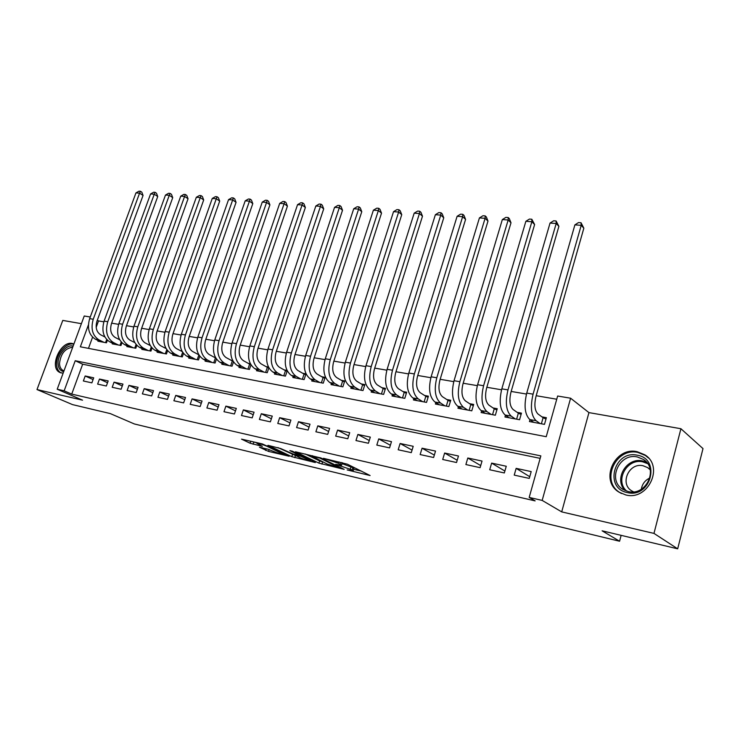 <?xml version="1.0" encoding="UTF-8"?>
<svg xmlns="http://www.w3.org/2000/svg" width="740" height="740" viewBox="0 0 740 740"><rect width="100%" height="100%" fill="white"/><g stroke="black" fill="none" stroke-linecap="round" stroke-linejoin="round"><path stroke-width="1.11" d="M347.18 469.946L370.111 475.533L347.402 464.202L323.454 458.319L338.606 463.314L341.584 465.238L335.608 464.322L352.157 469.937L353.165 470.881L347.18 469.946M73.917 343.961L72.4 343.49C60.625 340.437 48.72 367.419 59.718 372.405L63.113 373.21M625.79 494.94C648.157 501.017 664.4 466.339 644.707 454.758L637.205 451.705C614.672 446.285 599.178 480.806 619.14 492.23L625.79 494.94M259.453 447.2L268.537 451.409L289.183 456.256L262.349 443.935L241.527 439.135L250.111 443.242L262.367 446.368L256.836 443.279C259.24 443.482 262.654 444.5 267.085 446.322L283.531 454.379C281.135 454.166 277.768 453.167 273.43 451.391L267.908 449.199L259.453 447.2M540.154 458.356L82.677 364.2L71.725 394.106L64.149 390.822L57.202 389.231L84.24 315.999L90.261 317.016M677.673 548.821L653.975 533.401L680.92 428.728L703 448.597L677.673 548.821L602.101 530.811L619.584 541.236L134.384 423.964L110.334 413.614L72.511 404.604L37 389.555L82.556 400.174L57.202 389.231M680.92 428.728L588.938 412.606L561.706 511.886L653.975 533.401M561.706 511.886L542.17 500.407L529.183 497.428L540.848 455.886L75.221 360.732L64.149 390.822M71.725 394.106L535.14 500.888L529.183 497.428M318.931 463.129L344.146 469.354L321.077 458.023L295.491 451.789L318.931 463.129L319.634 460.918L322.992 462.019M315.305 462.556L291.8 456.663L268.028 445.341L280.747 448.57L293.373 454.129L300.135 455.646L289.839 450.605L292.337 451.187L315.425 462.195M81.409 323.676L62.78 320.411L37 389.555M182.031 351.269L181.328 351.139M198.514 354.275L197.478 354.09M215.386 357.355L213.999 357.096M232.656 360.5L230.908 360.177M250.342 363.719L248.214 363.34M268.454 367.022L265.938 366.568M287.018 370.407L284.095 369.871M293.197 376.466L292.855 377.502L304.112 379.601L305.99 373.867L302.688 373.265M312.067 379.935L311.716 381.017L323.25 383.163L325.128 377.354L321.743 376.734M331.4 383.477L331.039 384.615L342.87 386.817L344.748 380.924L341.279 380.295M351.232 387.113L350.853 388.306L362.989 390.563L364.866 384.596L361.305 383.949M371.572 390.831L371.175 392.089L383.625 394.401L385.503 388.361L381.858 387.695M392.431 394.651L392.024 395.974L404.799 398.351L406.686 392.219L402.939 391.534M413.854 398.564L413.429 399.952L426.536 402.394L428.423 396.178L424.575 395.475M435.842 402.569L435.398 404.049L448.856 406.556L450.743 400.248L446.793 399.526M458.421 406.686L457.958 408.249L471.787 410.82L473.674 404.429L469.613 403.689M481.62 410.913L481.139 412.569L495.356 415.214L497.234 408.721L493.071 407.962M505.466 415.242L504.957 416.999L519.573 419.719L521.46 413.133L517.177 412.356M514.226 475.117L529.266 478.401L531.191 471.593L516.15 468.365L514.226 475.117M489.714 469.761L504.338 472.953L506.262 466.246L491.638 463.111L489.714 469.761M465.886 464.554L480.103 467.661L482.027 461.057L467.81 458.005L465.886 464.554M442.705 459.494L456.534 462.519L458.458 455.997L444.629 453.037L442.705 459.494M420.144 454.564L433.612 457.505L435.527 451.086L422.068 448.2L420.144 454.564M398.185 449.772L411.292 452.63L413.216 446.303L400.109 443.491L398.185 449.772M376.808 445.092L389.564 447.885L391.488 441.641L378.723 438.913L376.808 445.092M355.968 440.55L368.409 443.26L370.324 437.109L357.882 434.445L355.968 440.55M335.673 436.11L347.791 438.755L349.706 432.687L337.588 430.088L335.673 436.11M315.887 431.79L327.7 434.371L329.605 428.377L317.793 425.852L315.887 431.79M296.592 427.572L308.108 430.088L310.014 424.177L298.488 421.707L296.592 427.572M277.768 423.465L289.007 425.916L290.903 420.089L279.664 417.675L277.768 423.465M259.398 419.45L270.368 421.846L272.264 416.093L261.294 413.734L259.398 419.45M241.481 415.538L252.183 417.869L254.07 412.189L243.368 409.895L241.481 415.538M223.98 411.708L234.432 413.993L236.319 408.388L225.867 406.14L223.98 411.708M206.895 407.981L217.097 410.21L218.975 404.669L208.773 402.477L206.895 407.981M190.199 404.336L200.17 406.51L202.048 401.034L192.067 398.897L190.199 404.336M173.881 400.766L183.631 402.893L185.5 397.491L175.75 395.401L173.881 400.766M157.944 397.288L167.462 399.369L169.331 394.022L159.803 391.987L157.944 397.288M142.358 393.884L151.672 395.918L153.522 390.637L144.217 388.639L142.358 393.884M127.123 390.554L136.225 392.542L138.075 387.325L128.963 385.374L127.123 390.554M112.212 387.298L121.12 389.24L122.96 384.088L114.053 382.173L112.212 387.298M97.625 384.106L106.338 386.012L108.179 380.915L99.465 379.046L97.625 384.106M93.712 377.816L85.183 375.985L83.361 380.989L91.88 382.858L93.712 377.816M556.748 399.23L536.195 395.715M526.473 394.05L511.164 391.442M501.554 389.795L486.837 387.279M477.337 385.651L463.185 383.237M453.777 381.627L440.171 379.305M430.865 377.714L417.767 375.476M408.563 373.904L395.956 371.748M386.854 370.194L374.718 368.113M365.699 366.578L354.025 364.579M345.099 363.053L333.851 361.129M325.017 359.621L314.186 357.772M305.444 356.273L295.01 354.497M286.361 353.017L276.307 351.296M267.732 349.835L258.047 348.179M249.565 346.727L240.232 345.127M231.824 343.693L222.833 342.157M214.508 340.733L205.831 339.253M197.589 337.847L189.237 336.413M181.069 335.017L173.012 333.638M164.918 332.26L157.148 330.928M149.138 329.559L141.645 328.282M133.709 326.923L126.485 325.693M118.613 324.351L111.648 323.158M103.859 321.826L98.54 320.92L96.182 327.358M92.574 337.19L88.476 348.374M529.988 419.691L529.452 421.56L544.483 424.362L546.37 417.675L541.957 416.87M287.203 370.786L285.446 376.124L274.457 374.079L274.79 373.089M268.861 367.808L267.223 372.729L256.493 370.731L256.817 369.787M250.962 364.866L249.436 369.417L238.955 367.466L239.261 366.559M233.498 361.953L232.055 366.18L221.824 364.274L222.12 363.405M216.431 359.085L215.081 363.026L205.091 361.157L205.378 360.325M199.772 356.255L198.496 359.936L188.728 358.114L189.005 357.309M183.492 353.47L182.29 356.911L172.735 355.135L173.012 354.358M167.582 350.732L166.445 353.961L157.102 352.221L157.37 351.482M152.024 348.041L150.951 351.084L141.812 349.382L142.071 348.66M136.817 345.386L135.79 348.253L126.854 346.588L127.104 345.894M121.943 342.786L120.962 345.497L112.212 343.869L112.462 343.193M107.383 340.224L106.449 342.796L97.893 341.196L98.124 340.548M619.584 541.236L621.128 535.344M98.54 320.92L97.282 320.272M88.402 324.925L80.346 346.801L546.231 436.702L557.646 396.02L570.605 398.213L542.17 500.407M588.938 412.606L570.605 398.213M82.677 364.2L75.221 360.732M516.15 468.365L529.748 476.708M491.638 463.111L504.884 471.047M467.81 458.005L480.713 465.571M444.629 453.037L457.2 460.252M422.068 448.2L434.325 455.1M400.109 443.491L412.06 450.105M378.723 438.913L390.378 445.249M357.882 434.445L369.26 440.531M337.588 430.088L348.679 435.943M317.793 425.852L328.615 431.485M298.488 421.707L309.061 427.137M279.664 417.675L289.988 422.91M261.294 413.734L271.377 418.794M243.368 409.895L253.21 414.779M225.867 406.14L235.487 410.867M208.773 402.477L218.171 407.046M192.067 398.897L201.262 403.319M175.75 395.401L184.741 399.683M159.803 391.987L168.59 396.141M144.217 388.639L152.81 392.672M128.963 385.374L137.381 389.286M114.053 382.173L122.285 385.975M99.465 379.046L107.522 382.737M85.183 375.985L93.074 379.574M353.257 470.603L353.877 468.614L352.869 467.652L352.157 469.937M342.084 463.638L352.869 467.652M341.667 464.951L342.435 462.713M353.674 469.28L361.453 471.121M305.204 453.981L319.634 460.918M339.493 467.902L319.902 458.106L312.16 456.33L327.062 463.971L339.493 467.902M277.879 447.58L295.297 455.452M300.033 457.699C304.418 459.503 307.868 460.521 310.384 460.743L301.078 456.377L294.335 454.86L300.033 457.699M251.73 441.447L256.983 442.835M541.384 423.779L543.105 417.702L537.999 414.021C534.715 410.682 534.049 404.789 536.01 396.353L583.841 228.197L581.215 225.33L533.077 394.17C530.127 406.898 531.135 415.75 536.102 420.727L540.08 423.539M543.105 417.702L545.981 419.043M574.897 224.868L578.523 222.574L581.048 222.758L581.215 225.33L574.897 224.868L526.741 393.088C523.791 405.77 524.817 414.594 529.812 419.562L533.817 422.374M581.048 222.758L583.841 228.197M637.232 455.211C661.236 458.763 650.932 498.594 627.372 492.581C603.766 488.326 614.135 449.8 637.232 455.211M628.251 491.536C646.159 496.355 659.072 468.642 643.301 459.392L637.371 456.969C619.362 452.575 606.92 480.186 622.867 489.344L628.251 491.536M633.514 491.832L631.803 490.916C619.362 483.757 629.055 462.269 643.106 465.756L647.694 467.634L650.229 469.845M648.499 458.042L645.41 455.498L637.963 452.464C615.597 447.08 600.232 481.324 620.037 492.664L621.545 493.534M641.34 489.214C642.2 484.016 645.04 480.269 649.877 477.985M63.696 371.628C60.208 370.86 58.321 368.168 58.053 363.553C57.517 354.7 66.665 344.072 73.131 346.089M72.714 347.226C65.092 348.272 60.689 353.702 59.515 363.525C59.663 366.864 60.828 369.168 63.011 370.425L63.992 370.823M73.824 344.202C66.397 341.963 55.972 354.127 56.573 364.256C56.749 368.409 58.201 371.267 60.921 372.831L61.235 372.988M516.622 419.173L518.342 413.179L513.116 409.516C509.74 406.195 509.037 400.377 510.988 392.071L558.894 226.347L556.193 223.508L507.982 389.897C505.041 402.43 506.123 411.172 511.21 416.121L515.29 418.923M518.342 413.179L521.09 414.446M550.042 223.054L553.649 220.798L556.101 220.973L556.193 223.508L550.042 223.054L501.822 388.842C498.88 401.339 499.972 410.053 505.105 414.992L509.194 417.786M556.101 220.973L558.894 226.347M492.544 414.687L494.265 408.776L488.918 405.141C485.468 401.839 484.709 396.094 486.661 387.899L534.622 224.535L531.857 221.732L483.59 385.743C480.658 398.092 481.805 406.732 487.022 411.644L491.184 414.437M494.265 408.776L496.873 409.979M525.872 221.297L529.442 219.068L531.829 219.244L531.857 221.732L525.872 221.297L477.596 384.717C474.673 397.029 475.829 405.64 481.074 410.543L485.255 413.336M531.829 219.244L534.622 224.535M469.123 410.33L470.844 404.503L465.386 400.877C461.853 397.602 461.066 391.923 463 383.847L510.998 222.786L508.167 220.002L459.873 381.701C456.95 393.884 458.153 402.412 463.481 407.287L467.726 410.071M470.844 404.503L473.322 405.631M502.34 219.577L505.882 217.384L508.214 217.551L508.167 220.002L502.34 219.577L454.046 380.702C451.123 392.848 452.344 401.348 457.699 406.223L461.964 408.998M508.214 217.551L509.342 218.67L510.998 222.786M446.322 406.084L448.042 400.34L442.483 396.733C438.885 393.476 438.052 387.871 439.986 379.907L487.993 221.075L485.098 218.328L436.794 377.77C433.89 389.776 435.148 398.203 440.578 403.05L444.907 405.816M448.042 400.34L450.401 401.404M479.428 217.912L482.943 215.747L485.209 215.913L485.098 218.328L479.428 217.912L431.124 376.799C428.22 388.768 429.496 397.177 434.954 402.014L439.301 404.771M485.209 215.913L486.374 217.014L487.993 221.075M424.122 401.95L425.842 396.289L420.19 392.69C416.528 389.462 415.658 383.921 417.582 376.068L465.589 219.41L462.639 216.691L414.345 373.94C411.449 385.79 412.763 394.115 418.294 398.925L422.688 401.681M425.842 396.289L428.081 397.288M457.117 216.284L460.604 214.156L462.815 214.313L462.639 216.691L457.117 216.284L408.822 373.006C405.927 384.809 407.259 393.107 412.809 397.917L417.231 400.664M462.815 214.313L463.989 215.405L465.589 219.41M402.505 397.926L404.225 392.339L398.481 388.759C394.762 385.559 393.856 380.082 395.78 372.331L443.76 217.782L440.763 215.1L392.487 370.222C389.601 381.905 390.97 390.128 396.585 394.91L401.052 397.648M404.225 392.339L406.353 393.282M435.379 214.702L438.839 212.593L440.994 212.75L440.763 215.1L435.379 214.702L387.113 369.306C384.226 380.943 385.605 389.157 391.247 393.921L395.733 396.659M440.994 212.75L442.187 213.832L443.76 217.782M381.442 394.004L383.163 388.491L377.335 384.93C373.561 381.748 372.627 376.336 374.532 368.696L422.485 216.21L419.432 213.546L371.203 366.596C368.326 378.121 369.741 386.252 375.439 390.998L379.971 393.726M383.163 388.491L385.189 389.388M414.187 213.157L417.628 211.085L419.719 211.233L419.432 213.546L414.187 213.157L365.967 365.699C363.09 377.187 364.524 385.3 370.24 390.036L374.782 392.764M419.719 211.233L420.94 212.297L422.485 216.21M360.917 390.174L362.628 384.745L356.736 381.202C352.906 378.038 351.944 372.692 353.84 365.153L401.746 214.665L398.647 212.029L350.464 363.062C347.606 374.431 349.058 382.478 354.839 387.187L359.427 389.897M362.628 384.745L364.552 385.586M393.532 211.659L396.936 209.605L398.99 209.753L398.647 212.029L393.532 211.659L345.358 362.193C342.509 373.524 343.971 381.544 349.77 386.252L354.377 388.963M398.99 209.753L400.22 210.808L401.746 214.665M340.9 386.456L342.62 381.091L336.654 377.567C332.769 374.431 331.779 369.14 333.675 361.694L381.516 213.157L378.371 210.549L330.253 359.621C327.404 370.842 328.911 378.788 334.757 383.468L339.401 386.169M342.62 381.091L344.442 381.886M373.386 210.188L376.771 208.162L378.76 208.31L378.371 210.549L373.386 210.188L325.286 358.771C322.437 369.954 323.954 377.881 329.818 382.552L334.471 385.253M378.76 208.31L380.018 209.355L381.516 213.157M321.382 382.821L323.093 377.52L317.062 374.024C313.14 370.907 312.123 365.671 314.01 358.327L361.777 211.696L358.604 209.106L310.55 356.264C307.72 367.336 309.264 375.199 315.175 379.851L319.865 382.534M323.093 377.52L324.832 378.279M353.729 208.754L357.087 206.756L359.039 206.895L358.604 209.106L353.729 208.754L305.703 355.44C302.873 366.476 304.427 374.32 310.356 378.954L315.064 381.637M359.039 206.895L360.306 207.931L361.777 211.696M302.346 379.269L304.057 374.042L297.961 370.564C294.002 367.466 292.957 362.295 294.835 355.043L342.518 210.262L339.309 207.7L291.347 352.989C288.526 363.923 290.099 371.702 296.074 376.318L300.819 378.991M304.057 374.042L305.694 374.755M334.554 207.357L337.884 205.387L339.78 205.517L339.309 207.7L334.554 207.357L286.621 352.185C283.799 363.081 285.39 370.842 291.375 375.439L296.13 378.112M339.78 205.517L341.066 206.543L342.518 210.262M283.772 375.809L285.474 370.647L279.322 367.188C275.326 364.117 274.262 359.002 276.122 351.833L323.713 208.865L320.466 206.331L272.607 349.798C269.804 360.593 271.414 368.279 277.445 372.868L282.227 375.522M285.474 370.647L287.028 371.323M315.832 205.998L319.134 204.046L320.993 204.175L320.466 206.331L315.832 205.998L267.991 349.012C265.188 359.779 266.807 367.447 272.857 372.017L277.648 374.671M320.993 204.175L322.289 205.193L323.713 208.865M265.632 372.433L267.334 367.336L261.137 363.895C257.104 360.843 256.012 355.783 257.871 348.707L305.361 207.496L302.077 204.989L254.32 346.69C251.526 357.346 253.173 364.95 259.259 369.5L264.078 372.146M267.334 367.336L268.805 367.974M297.554 204.666L300.829 202.742L302.642 202.871L302.077 204.989L297.554 204.666L249.824 345.922C247.031 356.55 248.686 364.126 254.782 368.668L259.611 371.314M302.642 202.871L303.955 203.87L305.361 207.496M247.928 369.14L249.621 364.108L243.377 360.676C239.316 357.651 238.206 352.647 240.047 345.654L287.425 206.164L284.123 203.685L236.476 343.647C233.701 354.173 235.376 361.703 241.508 366.217L246.364 368.844M249.621 364.108L250.814 364.617M279.702 203.361L282.948 201.465L284.724 201.585L284.123 203.685L279.702 203.361L232.083 342.897C229.308 353.396 230.991 360.898 237.133 365.403L241.999 368.03M284.724 201.585L286.038 202.584L287.425 206.164M230.63 365.921L232.323 360.944L226.033 357.54C221.945 354.534 220.816 349.576 222.648 342.675L269.906 204.869L266.576 202.409L219.059 340.678C216.293 351.084 217.995 358.521 224.174 363.007L229.058 365.625M232.323 360.944L233.063 361.259M262.256 202.094L265.484 200.216L267.214 200.337L266.576 202.409L262.256 202.094L214.767 339.947C212.001 350.316 213.712 357.744 219.9 362.221L224.794 364.829M267.214 200.337L268.546 201.326L269.906 204.869M213.74 362.776L215.423 357.864L209.096 354.469C204.98 351.491 203.833 346.588 205.655 339.771L252.793 203.593L249.436 201.16L202.038 337.782C199.291 348.059 201.021 355.422 207.237 359.871L212.158 362.48M245.208 200.845L248.418 198.995L250.102 199.115L249.436 201.16L245.208 200.845L197.848 337.07C195.101 347.31 196.84 354.654 203.065 359.104L207.986 361.703M250.102 199.115L251.443 200.087L252.793 203.593M198.792 354.784L192.548 351.472C188.404 348.512 187.238 343.665 189.052 336.922L236.06 202.353L232.674 199.939L185.416 334.952C182.678 345.099 184.436 352.388 190.689 356.81L195.638 359.4M228.549 199.633L231.731 197.802L233.378 197.922L232.674 199.939L228.549 199.633L181.328 334.249C178.59 344.378 180.357 351.648 186.61 356.06L191.567 358.641M233.378 197.922L234.728 198.884L236.06 202.353M197.228 359.696L198.875 354.932M182.225 351.611L176.37 348.549C172.198 345.608 171.023 340.807 172.836 334.147L219.697 201.132L216.293 198.746L169.173 332.186C166.454 342.213 168.239 349.428 174.52 353.822L179.487 356.393M212.26 198.45L215.414 196.637L217.033 196.748L216.293 198.746L212.26 198.45L165.177 331.502C162.458 341.51 164.243 348.697 170.533 353.082L175.51 355.653M217.033 196.748L218.383 197.71L219.697 201.132M181.087 356.689L182.632 352.286M166.028 348.522L160.562 345.682C156.371 342.759 155.178 338.014 156.972 331.428L203.694 199.948L200.272 197.58L153.3 329.476C150.599 339.401 152.403 346.533 158.712 350.899L163.707 353.452M196.322 197.284L199.458 195.499L201.04 195.61L200.272 197.58L196.322 197.284L149.388 328.81C146.687 338.698 148.5 345.821 154.817 350.177L159.812 352.73M201.04 195.61L202.399 196.562L203.694 199.948M165.307 353.757L166.75 349.668M150.211 345.506L145.096 342.879C140.887 339.984 139.675 335.276 141.47 328.773L188.043 198.783L184.602 196.433L137.788 326.839C135.087 336.635 136.919 343.702 143.255 348.031L148.268 350.584M180.736 196.156L183.853 194.38L185.398 194.49L184.602 196.433L180.736 196.156L133.958 326.183C131.267 335.96 133.098 343.009 139.444 347.328L144.467 349.872M185.398 194.49L186.767 195.434L188.043 198.783M149.878 350.88L151.228 347.079M134.745 342.574L129.972 340.141C125.745 337.264 124.524 332.611 126.309 326.174L172.725 197.645L169.266 195.314L122.609 324.25C119.926 333.943 121.776 340.937 128.14 345.238L133.172 347.772M165.492 195.046L168.581 193.288L170.089 193.399L169.266 195.314L165.492 195.046L118.872 323.611C116.189 333.278 118.039 340.252 124.413 344.544L129.445 347.079M170.089 193.399L171.467 194.333L172.725 197.645M134.782 348.068L136.049 344.535M119.621 339.706L115.172 337.468C110.935 334.61 109.705 329.994 111.472 323.639L157.731 196.526L154.262 194.222L107.763 321.724C105.099 331.307 106.958 338.236 113.35 342.5L118.4 345.016M150.562 193.954L153.633 192.224L155.113 192.326L154.262 194.222L150.562 193.954L104.109 321.095C101.445 330.66 103.313 337.56 109.705 341.825L114.756 344.341M155.113 192.326L156.492 193.251L157.731 196.526M120.019 345.321L121.212 342.01M104.83 336.913L100.696 334.841C96.441 332.001 95.201 327.441 96.959 321.151L143.06 195.434L139.573 193.159L93.24 319.245C90.594 328.726 92.472 335.581 98.883 339.827L103.942 342.324M135.957 192.89L139 191.179L140.443 191.281L139.573 193.159L135.957 192.89L89.66 318.635C87.015 328.088 88.892 334.933 95.312 339.161L100.372 341.658M140.443 191.281L141.84 192.197L143.06 195.434M105.561 342.629L106.69 339.531M351.01 466.746L350.298 469.031M340.493 465.192L340.335 465.664M341.094 462.398L340.511 464.248M339.05 461.917L338.606 463.314M322.649 461.936L321.946 464.147M340.076 467.236L339.901 467.791M320.068 457.616L319.902 458.106M295.464 455.535L294.779 457.662M292.504 454.499L291.8 456.663M299.922 454.804L299.756 455.322M309.588 459.411L309.431 459.929M304.288 456.885L304.121 457.403M301.356 455.489L301.078 456.377M282.661 453.065L282.504 453.546M267.242 445.832L267.085 446.322M253.82 442.085L253.099 444.25M250.777 441.225L250.111 443.242M269.147 449.55L268.537 451.409M266.141 448.782L265.595 450.42M536.102 420.727L529.812 419.562M533.077 394.17L526.741 393.088M625.171 490.555C613.469 479.418 626.567 457.024 642.487 460.928L646.621 462.324M647.639 463.647L642.82 461.862C626.974 457.958 614.431 480.769 626.743 491.147M511.21 416.121L505.105 414.992M507.982 389.897L501.822 388.842M487.022 411.644L481.074 410.543M483.59 385.743L477.596 384.717M463.481 407.287L457.699 406.223M459.873 381.701L454.046 380.702M440.578 403.05L434.954 402.014M436.794 377.77L431.124 376.799M418.294 398.925L412.809 397.917M414.345 373.94L408.822 373.006M396.585 394.91L391.247 393.921M392.487 370.222L387.113 369.306M375.439 390.998L370.24 390.036M371.203 366.596L365.967 365.699M354.839 387.187L349.77 386.252M350.464 363.062L345.358 362.193M334.757 383.468L329.818 382.552M330.253 359.621L325.286 358.771M315.175 379.851L310.356 378.954M310.55 356.264L305.703 355.44M296.074 376.318L291.375 375.439M291.347 352.989L286.621 352.185M277.445 372.868L272.857 372.017M272.607 349.798L267.991 349.012M259.259 369.5L254.782 368.668M254.32 346.69L249.824 345.922M241.508 366.217L237.133 365.403M236.476 343.647L232.083 342.897M224.174 363.007L219.9 362.221M219.059 340.678L214.767 339.947M207.237 359.871L203.065 359.104M202.038 337.782L197.848 337.07M190.689 356.81L186.61 356.06M185.416 334.952L181.328 334.249M174.52 353.822L170.533 353.082M169.173 332.186L165.177 331.502M158.712 350.899L154.817 350.177M153.3 329.476L149.388 328.81M143.255 348.031L139.444 347.328M137.788 326.839L133.958 326.183M128.14 345.238L124.413 344.544M122.609 324.25L118.872 323.611M113.35 342.5L109.705 341.825M107.763 321.724L104.109 321.095M98.883 339.827L95.312 339.161M93.24 319.245L89.66 318.635M644.707 454.758L647.213 456.737M59.718 372.405L60.541 372.775M340.335 467.365L340.15 467.939M312.373 455.664L312.16 456.33M300.338 455.007L300.153 455.562M310.652 459.919L310.449 460.539M294.483 454.388L294.335 454.86M283.781 453.592L283.587 454.184M257.03 442.696L256.836 443.279M647.694 467.634L649.11 468.725M645.206 460.872L643.301 459.392M620.037 492.664L620.712 493.127M63.658 370.712L63.011 370.425"/></g></svg>
